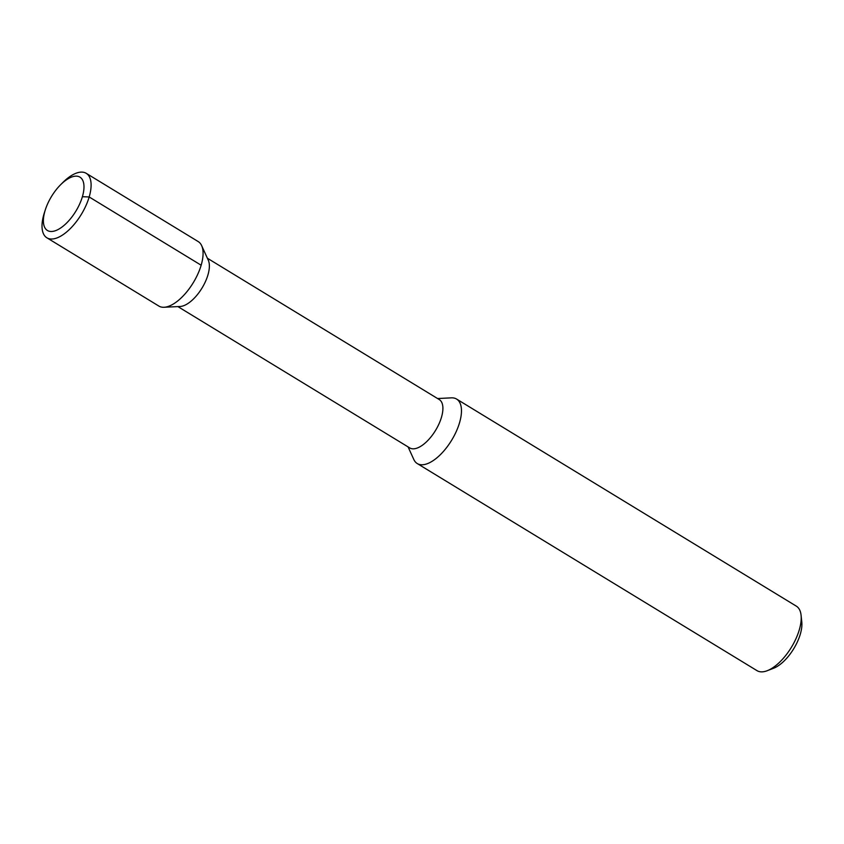 <?xml version="1.0" encoding="UTF-8"?>
<svg xmlns="http://www.w3.org/2000/svg" width="844" height="844" viewBox="0 0 844 844"><rect width="100%" height="100%" fill="white"/><g stroke="black" fill="none" stroke-linecap="round" stroke-linejoin="round"><path stroke-width="1.27" d="M456.593 399.064L796.335 606.15A37.769 17.207 121.4 0 1 801.083 615.276A37.769 17.207 121.4 0 1 799.3 629.803A37.769 17.207 121.4 0 1 767.301 670.685A37.769 17.207 121.4 0 1 757.015 670.653L417.274 463.567A37.769 17.207 -58.6 0 0 439.914 455.116A37.769 17.207 -58.6 0 0 459.547 422.717A37.769 17.207 -58.6 0 0 456.593 399.064A37.769 17.207 -58.6 0 0 451.371 397.851L437.572 398.537M408.085 446.909L413.813 459.484A37.769 17.207 -58.6 0 0 417.274 463.567M801.083 615.276L801.8 622.039A31.471 14.337 121.4 0 1 800.312 634.15A31.471 14.337 121.4 0 1 773.653 668.226L767.301 670.685M207.371 258.222L439.239 399.55A28.327 12.903 -58.6 0 1 441.465 417.284A28.327 12.903 121.4 0 1 426.737 441.581A28.327 12.903 121.4 0 1 409.751 447.921L177.884 306.594M164.095 307.269L180.131 306.488A28.327 12.903 121.4 0 0 207.93 274.944A28.327 12.903 -58.6 0 0 208.31 260.268L201.653 245.646A37.769 17.207 121.4 0 1 201.157 265.216A37.769 17.207 121.4 0 1 164.095 307.269A37.769 17.207 121.4 0 1 158.872 306.066L46.905 237.818A37.769 17.207 121.4 0 1 43.941 214.154A37.769 17.207 -58.6 0 1 44.437 212.561L45.397 209.597A31.228 14.221 -58.6 0 0 44.985 210.916A31.228 14.221 121.4 0 0 55.82 230.56A31.228 14.221 121.4 0 0 82.395 196.705A31.228 14.221 -58.6 0 0 79.642 176.976A31.228 14.221 -58.6 0 0 60.451 184.899A31.228 14.221 -58.6 0 0 45.397 209.597M201.157 265.216L89.179 196.968A37.769 17.207 -58.6 0 0 86.215 173.315L198.192 241.563A37.769 17.207 121.4 0 1 201.653 245.646M86.215 173.315A37.769 17.207 -58.6 0 0 62.646 182.694L60.451 184.899M82.395 196.705L89.179 196.968A37.769 17.207 121.4 0 1 69.535 229.357A37.769 17.207 121.4 0 1 46.905 237.818"/></g></svg>
